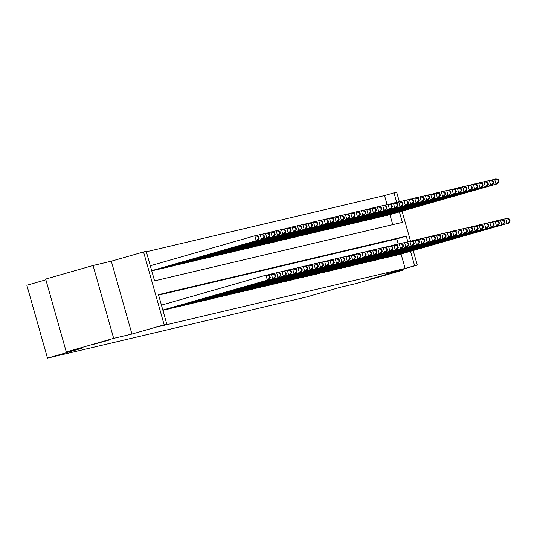 <?xml version="1.0" encoding="UTF-8"?>
<svg xmlns="http://www.w3.org/2000/svg" width="537" height="537" viewBox="0 0 537 537"><rect width="100%" height="100%" fill="white"/><g stroke="black" fill="none" stroke-linecap="round" stroke-linejoin="round"><path stroke-width="0.81" d="M369.268 279.247L385.284 274.877L369.268 279.247M93.498 344.324L109.514 339.955L93.498 344.324M387.09 204.624L384.526 195.562L394.004 192.843L396.668 192.212L399.347 201.684M45.86 279.797L26.85 285.248L47.471 358.112L306.452 297.001L340.586 287.214L355.903 283.603L403.307 270.017L403.065 269.158M47.471 358.112L81.597 348.332L66.279 351.95L45.658 279.079L93.062 265.493L113.676 338.357L131.934 334.054L164.161 324.811L143.547 251.947L146.212 251.316L154.569 280.858L402.361 222.385L399.394 211.887M131.934 334.054L111.313 261.183L93.062 265.493M111.313 261.183L143.547 251.947M384.526 195.562L146.339 251.766M66.279 351.95L113.676 338.357M395.467 255.33L398.696 254.672M390.137 256.585L393.366 255.927M384.807 257.841L388.036 257.189M379.478 259.103L382.706 258.445M374.148 260.358L377.377 259.7M368.825 261.613L372.047 260.962M363.495 262.875L366.717 262.217M358.166 264.13L361.388 263.472M352.836 265.385L356.058 264.734M347.506 266.647L350.735 265.99M342.176 267.903L345.405 267.245M336.847 269.158L340.075 268.507M331.517 270.42L334.746 269.762M326.194 271.675L329.416 271.017M320.864 272.93L324.086 272.279M315.534 274.192L318.756 273.534M310.205 275.447L313.427 274.79M304.875 276.703L308.104 276.052M299.545 277.965L302.774 277.307M294.216 279.22L297.444 278.562M288.886 280.475L292.115 279.824M283.563 281.737L286.785 281.079M278.233 282.992L281.455 282.334M272.903 284.248L276.125 283.596M267.574 285.509L270.796 284.852M262.244 286.765L265.473 286.107M256.914 288.02L260.143 287.369M251.585 289.282L254.813 288.624M246.255 290.537L249.483 289.879M240.925 291.792L244.154 291.141M235.602 293.054L238.824 292.397M230.272 294.31L233.494 293.652M224.943 295.565L228.165 294.914M219.613 296.827L222.835 296.169M214.283 298.082L217.512 297.431M208.953 299.337L212.182 298.686M203.624 300.599L206.852 299.941M198.294 301.854L201.523 301.203M192.971 303.11L196.193 302.459M187.641 304.372L190.863 303.714M182.312 305.627L185.533 304.976M176.982 306.882L180.204 306.231M171.652 308.144L174.881 307.486M166.322 309.399L169.551 308.748M162.919 310.359L164.221 310.003M392.755 224.654L389.916 214.605M151.77 270.97L153.072 270.614M155.18 270.01L158.402 269.359M160.509 268.755L163.731 268.097M165.832 267.5L169.061 266.842M171.162 266.238L174.391 265.587M176.492 264.983L179.72 264.325M181.821 263.727L185.05 263.07M187.151 262.465L190.38 261.814M192.481 261.21L195.703 260.552M197.811 259.955L201.033 259.297M203.14 258.693L206.362 258.042M208.47 257.438L211.692 256.78M213.793 256.183L217.022 255.525M219.123 254.921L222.352 254.27M224.453 253.665L227.681 253.008M229.782 252.41L233.011 251.752M235.112 251.148L238.334 250.497M240.442 249.893L243.664 249.235M245.771 248.638L248.993 247.98M251.101 247.376L254.323 246.725M256.424 246.121L259.653 245.463M261.754 244.865L264.983 244.207M267.084 243.603L270.312 242.952M272.413 242.348L275.642 241.69M277.743 241.093L280.972 240.435M283.073 239.831L286.295 239.18M288.403 238.576L291.625 237.918M293.732 237.32L296.954 236.663M299.062 236.058L302.284 235.407M304.385 234.803L307.614 234.145M309.715 233.548L312.943 232.89M315.044 232.286L318.273 231.635M320.374 231.031L323.603 230.373M325.704 229.769L328.926 229.118M331.034 228.514L334.256 227.863M336.363 227.258L339.585 226.601M341.693 225.996L344.915 225.345M347.016 224.741L350.245 224.09M352.346 223.486L355.575 222.828M357.676 222.224L360.904 221.573M363.005 220.969L366.234 220.318M368.335 219.714L371.557 219.056M373.665 218.452L376.887 217.8M378.994 217.196L382.216 216.545M384.324 215.941L387.546 215.283M407.858 241.798L406.267 236.173L158.469 294.645L166.826 324.187L157.348 326.899L405.146 268.426L401.058 253.994M398.232 244.013L396.783 238.884L158.596 295.095M413.168 250.524L417.289 265.083L385.056 274.32L403.307 270.017M417.289 265.083L414.624 265.708L410.537 251.276M405.146 268.426L414.624 265.708M166.826 324.187L164.161 324.811M402.025 211.135L410.496 241.073M396.709 202.409L394.004 192.843M396.783 238.884L406.267 236.173M162.832 310.064L268.701 279.784L162.852 310.124M161.442 305.137L265.976 275.179L267.305 274.863L269.789 275.729L269.259 275.85L269.816 277.824L270.346 277.696L269.789 275.729M269.816 277.824L267.372 280.099L265.976 275.179L269.259 275.85M268.701 279.784L270.346 277.696M151.703 270.735L257.559 240.395L256.223 240.71L254.833 235.79L150.293 265.755M258.116 236.461L254.833 235.79L256.162 235.475L258.646 236.34L258.116 236.461L258.673 238.435L259.203 238.307L258.646 236.34M258.673 238.435L256.223 240.71L151.689 270.675M259.203 238.307L257.559 240.395M162.906 310.312L274.031 278.528L163.302 310.265M267.627 274.971L272.635 273.602L275.119 274.467L274.588 274.595L275.145 276.562L275.676 276.441L275.119 274.467M275.145 276.562L272.695 278.844L271.306 273.917L274.588 274.595M274.031 278.528L275.676 276.441M167.296 309.325L278.025 277.582L168.631 309.01M272.957 273.716L277.965 272.346L280.448 273.212L279.918 273.34L280.475 275.306L281.005 275.179L280.448 273.212M280.475 275.306L278.025 277.582L276.636 272.662L279.918 273.34M279.361 277.267L281.005 275.179M172.625 308.063L283.355 276.327L173.954 307.748M278.287 272.46L283.294 271.091L285.778 271.95L285.248 272.078L285.805 274.051L286.335 273.924L285.778 271.95M285.805 274.051L283.355 276.327L281.965 271.4L285.248 272.078M284.691 276.011L286.335 273.924M177.955 306.808L288.684 275.072L179.284 306.493M283.617 271.198L288.624 269.829L291.108 270.695L290.577 270.823L291.135 272.789L291.665 272.668L291.108 270.695M291.135 272.789L288.684 275.072L287.288 270.145L290.577 270.823M290.02 274.756L291.665 272.668M152.152 270.876L262.882 239.14L261.553 239.455L260.156 234.528L256.485 235.582M263.439 235.206L260.156 234.528L261.492 234.219L263.976 235.078L263.439 235.206L263.996 237.179L264.533 237.052L263.976 235.078M263.996 237.179L261.553 239.455L151.756 270.923M264.533 237.052L262.882 239.14M157.482 269.621L268.211 237.884L266.882 238.2L265.486 233.273L261.808 234.327M268.769 233.951L265.486 233.273L266.822 232.957L269.305 233.823L268.769 233.951L269.326 235.918L269.863 235.79L269.305 233.823M269.326 235.918L266.882 238.2L156.153 269.936M269.863 235.79L268.211 237.884M162.812 268.366L273.541 236.622L272.212 236.938L270.816 232.018L267.137 233.071M274.098 232.689L270.816 232.018L272.152 231.702L274.635 232.568L274.098 232.689L274.655 234.662L275.192 234.535L274.635 232.568M274.655 234.662L272.212 236.938L161.483 268.681M275.192 234.535L273.541 236.622M168.141 267.104L278.871 235.367L277.542 235.683L276.146 230.756L272.467 231.809M279.428 231.434L276.146 230.756L277.481 230.447L279.958 231.306L279.428 231.434L279.985 233.407L280.522 233.28L279.958 231.306M279.985 233.407L277.542 235.683L166.806 267.419M280.522 233.28L278.871 235.367M183.285 305.553L295.343 273.494L184.614 305.238M288.94 269.943L293.954 268.574L296.437 269.44L295.9 269.567L296.458 271.534L296.995 271.407L296.437 269.44M296.458 271.534L294.014 273.81L292.618 268.889L295.9 269.567M295.343 273.494L296.995 271.407M173.471 265.849L284.201 234.112L282.871 234.427L281.475 229.5L277.797 230.554M284.758 230.178L281.475 229.5L282.804 229.185L285.288 230.051L284.758 230.178L285.315 232.145L285.845 232.018L285.288 230.051M285.315 232.145L282.871 234.427L172.135 266.164M285.845 232.018L284.201 234.112M188.615 304.291L300.673 272.239L189.944 303.976M294.269 268.688L299.284 267.319L301.767 268.178L301.23 268.305L301.787 270.279L302.324 270.151L301.767 268.178M301.787 270.279L299.344 272.554L297.948 267.627L301.23 268.305M300.673 272.239L302.324 270.151M178.801 264.593L289.53 232.85L288.194 233.165L286.805 228.245L283.127 229.299M290.087 228.916L286.805 228.245L288.134 227.93L290.618 228.796L290.087 228.916L290.645 230.89L291.175 230.762L290.618 228.796M290.645 230.89L288.194 233.165L177.465 264.909M291.175 230.762L289.53 232.85M193.944 303.036L306.003 270.984L195.273 302.72M299.599 267.426L304.613 266.057L307.097 266.923L306.56 267.05L307.117 269.017L307.654 268.896L307.097 266.923M307.117 269.017L304.674 271.299L303.277 266.372L306.56 267.05M306.003 270.984L307.654 268.896M184.131 263.331L294.86 231.595L293.524 231.91L292.135 226.983L288.456 228.037M295.417 227.661L292.135 226.983L293.464 226.674L295.947 227.534L295.417 227.661L295.974 229.628L296.505 229.507L295.947 227.534M295.974 229.628L293.524 231.91L182.795 263.647M296.505 229.507L294.86 231.595M199.267 301.781L311.332 269.722L200.603 301.465M304.929 266.171L309.936 264.801L312.42 265.667L311.89 265.795L312.447 267.762L312.977 267.634L312.42 265.667M312.447 267.762L310.003 270.037L308.607 265.117L311.89 265.795M311.332 269.722L312.977 267.634M189.454 262.076L300.19 230.339L298.854 230.655L297.464 225.728L293.786 226.782M300.747 226.406L297.464 225.728L298.794 225.412L301.277 226.278L300.747 226.406L301.304 228.373L301.834 228.245L301.277 226.278M301.304 228.373L298.854 230.655L188.125 262.392M301.834 228.245L300.19 230.339M204.597 300.519L316.662 268.466L205.933 300.203M310.258 264.916L315.266 263.546L317.75 264.405L317.219 264.533L317.776 266.506L318.307 266.379L317.75 264.405M317.776 266.506L315.326 268.782L313.937 263.855L317.219 264.533M316.662 268.466L318.307 266.379M194.783 260.821L305.513 229.077L304.184 229.393L302.787 224.473L299.116 225.527M306.07 225.144L302.787 224.473L304.123 224.157L306.607 225.023L306.07 225.144L306.634 227.117L307.164 226.99L306.607 225.023M306.634 227.117L304.184 229.393L193.454 261.136M307.164 226.99L305.513 229.077M209.927 299.263L321.992 267.211L211.263 298.948M315.588 263.654L320.596 262.284L323.079 263.15L322.549 263.278L323.106 265.244L323.636 265.124L323.079 263.15M323.106 265.244L320.656 267.527L319.267 262.6L322.549 263.278M321.992 267.211L323.636 265.124M200.113 259.559L310.842 227.822L309.513 228.138L308.117 223.211L304.439 224.265M311.4 223.889L308.117 223.211L309.453 222.902L311.937 223.761L311.4 223.889L311.957 225.855L312.494 225.735L311.937 223.761M311.957 225.855L309.513 228.138L198.784 259.874M312.494 225.735L310.842 227.822M215.256 298.008L327.322 265.949L216.592 297.693M320.918 262.398L325.925 261.029L328.409 261.895L327.879 262.022L328.436 263.989L328.966 263.862L328.409 261.895M328.436 263.989L325.986 266.265L324.596 261.344L327.879 262.022M327.322 265.949L328.966 263.862M205.443 258.304L316.172 226.567L314.843 226.876L313.447 221.956L309.768 223.009M316.729 222.633L313.447 221.956L314.783 221.64L317.266 222.506L316.729 222.633L317.286 224.6L317.823 224.473L317.266 222.506M317.286 224.6L314.843 226.876L204.114 258.619M317.823 224.473L316.172 226.567M220.586 296.746L331.316 265.01L221.915 296.431M326.248 261.143L331.255 259.774L333.739 260.633L333.209 260.76L333.766 262.734L334.296 262.606L333.739 260.633M333.766 262.734L331.316 265.01L329.926 260.083L333.209 260.76M332.651 264.694L334.296 262.606M210.773 257.048L321.502 225.305L320.173 225.621L318.777 220.7L315.098 221.754M322.059 221.372L318.777 220.7L320.112 220.385L322.596 221.251L322.059 221.372L322.616 223.345L323.153 223.217L322.596 221.251M322.616 223.345L320.173 225.621L209.443 257.364M323.153 223.217L321.502 225.305M216.102 255.787L326.832 224.05L325.503 224.365L324.106 219.438L320.428 220.492M327.389 220.116L324.106 219.438L325.435 219.13L327.919 219.989L327.389 220.116L327.946 222.083L328.476 221.962L327.919 219.989M327.946 222.083L325.503 224.365L214.766 256.102M328.476 221.962L326.832 224.05M221.432 254.531L332.161 222.795L330.826 223.103L329.436 218.183L325.758 219.237M332.718 218.861L329.436 218.183L330.765 217.868L333.249 218.734L332.718 218.861L333.276 220.828L333.806 220.7L333.249 218.734M333.276 220.828L330.826 223.103L220.096 254.847M333.806 220.7L332.161 222.795M225.916 295.491L337.974 263.439L227.245 295.175M331.577 259.881L336.585 258.512L339.069 259.378L338.532 259.505L339.089 261.472L339.626 261.351L339.069 259.378M339.089 261.472L336.645 263.754L335.249 258.827L338.532 259.505M337.974 263.439L339.626 261.351M231.246 294.236L343.304 262.177L232.575 293.92M336.9 258.626L341.915 257.257L344.398 258.122L343.861 258.25L344.418 260.217L344.955 260.089L344.398 258.122M344.418 260.217L341.975 262.492L340.579 257.572L343.861 258.25M343.304 262.177L344.955 260.089M236.575 292.974L348.634 260.922L237.904 292.658M342.23 257.364L347.244 256.001L349.728 256.861L349.191 256.988L349.748 258.962L350.285 258.834L349.728 256.861M349.748 258.962L347.305 261.237L345.909 256.31L349.191 256.988M348.634 260.922L350.285 258.834M226.762 253.276L337.491 221.533L336.155 221.848L334.766 216.928L331.087 217.982M338.048 217.599L334.766 216.928L336.095 216.612L338.579 217.478L338.048 217.599L338.605 219.573L339.136 219.445L338.579 217.478M338.605 219.573L336.155 221.848L225.426 253.592M339.136 219.445L337.491 221.533M241.898 291.719L353.964 259.666L243.234 291.403M347.56 256.109L352.574 254.739L355.051 255.605L354.521 255.733L355.078 257.7L355.608 257.579L355.051 255.605M355.078 257.7L352.634 259.982L351.238 255.055L354.521 255.733M353.964 259.666L355.608 257.579M232.091 252.014L342.821 220.277L341.485 220.593L340.096 215.666L336.417 216.72M343.378 216.344L340.096 215.666L341.425 215.357L343.908 216.216L343.378 216.344L343.935 218.311L344.465 218.19L343.908 216.216M343.935 218.311L341.485 220.593L230.756 252.33M344.465 218.19L342.821 220.277M247.228 290.463L357.957 258.72L248.564 290.148M352.89 254.853L357.897 253.484L360.381 254.35L359.85 254.478L360.408 256.444L360.938 256.317L360.381 254.35M360.408 256.444L357.957 258.72L356.568 253.8L359.85 254.478M359.293 258.404L360.938 256.317M237.414 250.759L348.151 219.022L346.815 219.331L345.425 214.411L341.747 215.465M348.708 215.089L345.425 214.411L346.754 214.095L349.238 214.961L348.708 215.089L349.265 217.055L349.795 216.928L349.238 214.961M349.265 217.055L346.815 219.331L236.085 251.074M349.795 216.928L348.151 219.022M252.558 289.201L364.623 257.149L253.894 288.886M358.219 253.592L363.227 252.229L365.71 253.088L365.18 253.216L365.737 255.189L366.268 255.062L365.71 253.088M365.737 255.189L363.287 257.465L361.898 252.538L365.18 253.216M364.623 257.149L366.268 255.062M242.744 249.504L353.474 217.76L352.144 218.076L350.748 213.155L347.07 214.209M354.031 213.827L350.748 213.155L352.084 212.84L354.568 213.706L354.031 213.827L354.588 215.8L355.125 215.673L354.568 213.706M354.588 215.8L352.144 218.076L241.415 249.812M355.125 215.673L353.474 217.76M257.888 287.946L368.617 256.209L259.223 287.631M363.549 252.336L368.557 250.967L371.04 251.833L370.51 251.96L371.067 253.927L371.597 253.8L371.04 251.833M371.067 253.927L368.617 256.209L367.227 251.282L370.51 251.96M369.953 255.894L371.597 253.8M248.074 248.242L358.803 216.505L357.474 216.82L356.078 211.893L352.4 212.947M359.36 212.571L356.078 211.893L357.414 211.578L359.897 212.444L359.36 212.571L359.918 214.538L360.455 214.417L359.897 212.444M359.918 214.538L357.474 216.82L246.745 248.557M360.455 214.417L358.803 216.505M263.217 286.691L373.947 254.947L264.546 286.375M368.879 251.081L373.886 249.712L376.37 250.578L375.84 250.698L376.397 252.672L376.927 252.544L376.37 250.578M376.397 252.672L373.947 254.947L372.557 250.027L375.84 250.698M375.282 254.632L376.927 252.544M253.404 246.986L364.133 215.25L362.804 215.559L361.408 210.638L357.729 211.692M364.69 211.316L361.408 210.638L362.743 210.323L365.227 211.189L364.69 211.316L365.247 213.283L365.784 213.155L365.227 211.189M365.247 213.283L362.804 215.559L252.075 247.302M365.784 213.155L364.133 215.25M268.547 285.429L379.276 253.692L269.876 285.113M374.208 249.819L379.216 248.456L381.7 249.316L381.163 249.443L381.72 251.417L382.257 251.289L381.7 249.316M381.72 251.417L379.276 253.692L377.88 248.765L381.163 249.443M380.605 253.377L382.257 251.289M258.733 245.731L369.463 213.988L368.134 214.303L366.737 209.383L363.059 210.437M370.02 210.054L366.737 209.383L368.073 209.068L370.55 209.933L370.02 210.054L370.577 212.028L371.107 211.9L370.55 209.933M370.577 212.028L368.134 214.303L257.398 246.04M371.107 211.9L369.463 213.988M273.877 284.174L384.606 252.437L275.206 283.858M379.531 248.564L384.546 247.195L387.029 248.06L386.492 248.188L387.049 250.155L387.586 250.027L387.029 248.06M387.049 250.155L384.606 252.437L383.21 247.51L386.492 248.188M385.935 252.122L387.586 250.027M264.063 244.469L374.792 212.733L373.457 213.048L372.067 208.121L368.389 209.175M375.35 208.799L372.067 208.121L373.396 207.806L375.88 208.671L375.35 208.799L375.907 210.766L376.437 210.645L375.88 208.671M375.907 210.766L373.457 213.048L262.727 244.785M376.437 210.645L374.792 212.733M279.206 282.918L389.936 251.175L280.536 282.603M384.861 247.309L389.875 245.939L392.359 246.805L391.822 246.926L392.379 248.9L392.916 248.772L392.359 246.805M392.379 248.9L389.936 251.175L388.54 246.255L391.822 246.926M391.265 250.86L392.916 248.772M284.529 281.656L396.595 249.604L285.865 281.341M390.191 246.047L395.205 244.684L397.682 245.543L397.152 245.671L397.709 247.644L398.246 247.517L397.682 245.543M397.709 247.644L395.266 249.92L393.869 244.993L397.152 245.671M396.595 249.604L398.246 247.517M289.859 280.401L401.924 248.349L291.195 280.086M395.521 244.791L400.528 243.422L403.012 244.288L402.482 244.416L403.039 246.382L403.569 246.255L403.012 244.288M403.039 246.382L400.595 248.665L399.199 243.738L402.482 244.416M401.924 248.349L403.569 246.255M269.393 243.214L380.122 211.477L378.786 211.786L377.397 206.866L373.718 207.92M380.679 207.544L377.397 206.866L378.726 206.55L381.21 207.416L380.679 207.544L381.236 209.511L381.767 209.383L381.21 207.416M381.236 209.511L378.786 211.786L268.057 243.53M381.767 209.383L380.122 211.477M274.722 241.959L385.452 210.215L384.116 210.531L382.727 205.611L379.048 206.664M386.009 206.282L382.727 205.611L384.056 205.295L386.539 206.161L386.009 206.282L386.566 208.255L387.096 208.128L386.539 206.161M386.566 208.255L384.116 210.531L273.387 242.268M387.096 208.128L385.452 210.215M280.046 240.697L390.782 208.96L389.446 209.276L388.056 204.349L384.378 205.403M391.339 205.027L388.056 204.349L389.385 204.033L391.869 204.899L391.339 205.027L391.896 206.993L392.426 206.873L391.869 204.899M391.896 206.993L389.446 209.276L278.716 241.012M392.426 206.873L390.782 208.96M295.189 279.146L405.918 247.403L296.525 278.831M400.85 243.536L405.858 242.167L408.342 243.033L407.811 243.154L408.368 245.127L408.899 245L408.342 243.033M408.368 245.127L405.918 247.403L404.529 242.482L407.811 243.154M407.254 247.087L408.899 245M285.375 239.442L396.105 207.705L394.776 208.014L393.379 203.093L389.708 204.147M396.662 203.771L393.379 203.093L394.715 202.778L397.199 203.644L396.662 203.771L397.219 205.738L397.756 205.611L397.199 203.644M397.219 205.738L394.776 208.014L284.046 239.757M397.756 205.611L396.105 207.705M300.519 277.884L411.248 246.147L301.854 277.569M406.18 242.274L411.188 240.912L413.671 241.771L413.141 241.898L413.698 243.872L414.228 243.744L413.671 241.771M413.698 243.872L411.248 246.147L409.859 241.22L413.141 241.898M412.584 245.832L414.228 243.744M290.705 238.186L401.434 206.443L400.105 206.758L398.709 201.838L395.031 202.892M401.991 202.509L398.709 201.838L400.045 201.523L402.528 202.389L401.991 202.509L402.549 204.483L403.086 204.355L402.528 202.389M402.549 204.483L400.105 206.758L289.376 238.495M403.086 204.355L401.434 206.443M305.848 276.629L416.578 244.892L307.177 276.313M411.51 241.019L416.517 239.65L419.001 240.516L418.471 240.643L419.028 242.61L419.558 242.482L419.001 240.516M419.028 242.61L416.578 244.892L415.188 239.965L418.471 240.643M417.914 244.577L419.558 242.482M296.035 236.924L406.764 205.188L405.435 205.503L404.039 200.576L400.36 201.63M407.321 201.254L404.039 200.576L405.375 200.261L407.858 201.127L407.321 201.254L407.878 203.221L408.415 203.1L407.858 201.127M407.878 203.221L405.435 205.503L294.706 237.24M408.415 203.1L406.764 205.188M311.178 275.374L421.907 243.63L312.507 275.058M416.84 239.764L421.847 238.394L424.331 239.26L423.8 239.381L424.358 241.355L424.888 241.227L424.331 239.26M424.358 241.355L421.907 243.63L420.511 238.71L423.8 239.381M423.243 243.315L424.888 241.227M301.364 235.669L412.094 203.932L410.765 204.241L409.369 199.321L405.69 200.375M412.651 199.999L409.369 199.321L410.704 199.005L413.181 199.871L412.651 199.999L413.208 201.966L413.745 201.838L413.181 199.871M413.208 201.966L410.765 204.241L300.029 235.985M413.745 201.838L412.094 203.932M316.508 274.112L427.237 242.375L317.837 273.796M422.163 238.502L427.177 237.139L429.66 237.998L429.123 238.126L429.681 240.099L430.218 239.972L429.66 237.998M429.681 240.099L427.237 242.375L425.841 237.448L429.123 238.126M428.566 242.059L430.218 239.972M321.838 272.856L432.567 241.12L323.167 272.541M427.492 237.247L432.507 235.877L434.99 236.743L434.453 236.871L435.01 238.837L435.547 238.71L434.99 236.743M435.01 238.837L432.567 241.12L431.171 236.193L434.453 236.871M433.896 240.804L435.547 238.71M327.167 271.601L437.897 239.858L328.496 271.286M432.822 235.991L437.836 234.622L440.32 235.488L439.783 235.609L440.34 237.582L440.877 237.455L440.32 235.488M440.34 237.582L437.897 239.858L436.5 234.938L439.783 235.609M439.226 239.542L440.877 237.455M306.694 234.414L417.424 202.671L416.094 202.986L414.698 198.066L411.02 199.12M417.981 198.737L414.698 198.066L416.027 197.75L418.511 198.616L417.981 198.737L418.538 200.71L419.068 200.583L418.511 198.616M418.538 200.71L416.094 202.986L305.358 234.723M419.068 200.583L417.424 202.671M312.024 233.152L422.753 201.415L421.417 201.731L420.028 196.804L416.35 197.858M423.31 197.482L420.028 196.804L421.357 196.488L423.841 197.354L423.31 197.482L423.868 199.449L424.398 199.328L423.841 197.354M423.868 199.449L421.417 201.731L310.688 233.467M424.398 199.328L422.753 201.415M317.354 231.897L428.083 200.16L426.747 200.469L425.358 195.549L421.679 196.602M428.64 196.227L425.358 195.549L426.687 195.233L429.17 196.099L428.64 196.227L429.197 198.193L429.728 198.066L429.17 196.099M429.197 198.193L426.747 200.469L316.018 232.212M429.728 198.066L428.083 200.16M332.49 270.339L444.555 238.287L333.826 270.024M438.152 234.729L443.159 233.367L445.643 234.226L445.113 234.354L445.67 236.327L446.2 236.199L445.643 234.226M445.67 236.327L443.226 238.603L441.83 233.676L445.113 234.354M444.555 238.287L446.2 236.199M322.677 230.642L433.413 198.898L432.077 199.214L430.687 194.293L427.009 195.347M433.97 194.965L430.687 194.293L432.017 193.978L434.5 194.844L433.97 194.965L434.527 196.938L435.057 196.81L434.5 194.844M434.527 196.938L432.077 199.214L321.348 230.95M435.057 196.81L433.413 198.898M337.82 269.084L448.549 237.347L339.156 268.769M443.481 233.474L448.489 232.105L450.973 232.971L450.442 233.098L450.999 235.065L451.53 234.938L450.973 232.971M450.999 235.065L448.549 237.347L447.16 232.42L450.442 233.098M449.885 237.032L451.53 234.938M328.006 229.38L438.742 197.643L437.407 197.958L436.01 193.031L432.339 194.085M439.293 193.709L436.01 193.031L437.346 192.716L439.83 193.582L439.293 193.709L439.857 195.676L440.387 195.555L439.83 193.582M439.857 195.676L437.407 197.958L326.677 229.695M440.387 195.555L438.742 197.643M343.15 267.829L453.879 236.085L344.486 267.513M448.811 232.219L453.819 230.85L456.302 231.715L455.772 231.836L456.329 233.81L456.859 233.682L456.302 231.715M456.329 233.81L453.879 236.085L452.49 231.165L455.772 231.836M455.215 235.77L456.859 233.682M333.336 228.124L444.065 196.388L442.736 196.696L441.34 191.776L437.662 192.83M444.623 192.454L441.34 191.776L442.676 191.461L445.16 192.327L444.623 192.454L445.18 194.421L445.717 194.293L445.16 192.327M445.18 194.421L442.736 196.696L332.007 228.44M445.717 194.293L444.065 196.388M348.479 266.567L459.209 234.83L349.815 266.251M454.141 230.957L459.148 229.594L461.632 230.454L461.102 230.581L461.659 232.548L462.189 232.427L461.632 230.454M461.659 232.548L459.209 234.83L457.819 229.903L461.102 230.581M460.545 234.515L462.189 232.427M338.666 226.869L449.395 195.126L448.066 195.441L446.67 190.521L442.991 191.575M449.952 191.192L446.67 190.521L448.006 190.205L450.489 191.071L449.952 191.192L450.509 193.166L451.046 193.038L450.489 191.071M450.509 193.166L448.066 195.441L337.337 227.178M451.046 193.038L449.395 195.126M353.809 265.312L464.539 233.568L355.138 264.996M459.471 229.702L464.478 228.332L466.962 229.198L466.431 229.326L466.989 231.293L467.519 231.165L466.962 229.198M466.989 231.293L464.539 233.568L463.149 228.648L466.431 229.326M465.874 233.259L467.519 231.165M343.995 225.607L454.725 193.87L453.396 194.186L452 189.259L448.321 190.313M455.282 189.937L452 189.259L453.335 188.943L455.819 189.809L455.282 189.937L455.839 191.904L456.376 191.783L455.819 189.809M455.839 191.904L453.396 194.186L342.666 225.923M456.376 191.783L454.725 193.87M359.139 264.056L469.868 232.313L360.468 263.741M464.8 228.447L469.808 227.077L472.292 227.943L471.754 228.064L472.312 230.037L472.849 229.91L472.292 227.943M472.312 230.037L469.868 232.313L468.472 227.393L471.754 228.064M471.197 231.997L472.849 229.91M349.325 224.352L460.055 192.615L458.726 192.924L457.329 188.004L453.651 189.058M460.612 188.682L457.329 188.004L458.658 187.688L461.142 188.554L460.612 188.682L461.169 190.648L461.699 190.521L461.142 188.554M461.169 190.648L458.726 192.924L347.989 224.667M461.699 190.521L460.055 192.615M364.469 262.794L475.198 231.058L365.798 262.479M470.123 227.185L475.138 225.822L477.621 226.681L477.084 226.809L477.641 228.775L478.178 228.655L477.621 226.681M477.641 228.775L475.198 231.058L473.802 226.131L477.084 226.809M476.527 230.742L478.178 228.655M354.655 223.097L465.384 191.353L464.049 191.669L462.659 186.748L458.981 187.802M465.941 187.42L462.659 186.748L463.988 186.433L466.472 187.299L465.941 187.42L466.499 189.393L467.029 189.266L466.472 187.299M466.499 189.393L464.049 191.669L353.319 223.405M467.029 189.266L465.384 191.353M369.798 261.539L480.528 229.796L371.127 261.224M475.453 225.929L480.467 224.56L482.951 225.426L482.414 225.553L482.971 227.52L483.508 227.393L482.951 225.426M482.971 227.52L480.528 229.796L479.132 224.875L482.414 225.553M481.857 229.487L483.508 227.393M359.985 221.835L470.714 190.098L469.378 190.413L467.989 185.487L464.31 186.54M471.271 186.164L467.989 185.487L469.318 185.171L471.801 186.037L471.271 186.164L471.828 188.131L472.359 188.01L471.801 186.037M471.828 188.131L469.378 190.413L358.649 222.15M472.359 188.01L470.714 190.098M375.121 260.284L487.187 228.225L376.457 259.968M480.783 224.674L485.797 223.305L488.274 224.171L487.744 224.291L488.301 226.265L488.831 226.137L488.274 224.171M488.301 226.265L485.857 228.54L484.461 223.62L487.744 224.291M487.187 228.225L488.831 226.137M365.314 220.579L476.044 188.843L474.708 189.152L473.319 184.231L469.64 185.285M476.601 184.909L473.319 184.231L474.648 183.916L477.131 184.782L476.601 184.909L477.158 186.876L477.688 186.748L477.131 184.782M477.158 186.876L474.708 189.152L363.979 220.895M477.688 186.748L476.044 188.843M380.451 259.022L492.516 226.97L381.787 258.706M486.113 223.412L491.12 222.05L493.604 222.909L493.073 223.036L493.631 225.003L494.161 224.882L493.604 222.909M493.631 225.003L491.18 227.285L489.791 222.358L493.073 223.036M492.516 226.97L494.161 224.882M370.637 219.324L481.374 187.581L480.038 187.896L478.648 182.976L474.97 184.03M481.931 183.647L478.648 182.976L479.977 182.661L482.461 183.526L481.931 183.647L482.488 185.621L483.018 185.493L482.461 183.526M482.488 185.621L480.038 187.896L369.308 219.633M483.018 185.493L481.374 187.581M385.781 257.767L496.51 226.023L387.117 257.451M491.442 222.157L496.45 220.788L498.933 221.653L498.403 221.781L498.96 223.748L499.491 223.62L498.933 221.653M498.96 223.748L496.51 226.023L495.121 221.103L498.403 221.781M497.846 225.715L499.491 223.62M375.967 218.062L486.697 186.326L485.367 186.641L483.971 181.714L480.293 182.768M487.254 182.392L483.971 181.714L485.307 181.399L487.791 182.265L487.254 182.392L487.811 184.359L488.348 184.238L487.791 182.265M487.811 184.359L485.367 186.641L374.638 218.378M488.348 184.238L486.697 186.326M391.111 256.511L503.176 224.453L392.446 256.196M496.772 220.902L501.78 219.532L504.263 220.398L503.733 220.519L504.29 222.493L504.82 222.365L504.263 220.398M504.29 222.493L501.84 224.768L500.45 219.848L503.733 220.519M503.176 224.453L504.82 222.365M381.297 216.807L492.026 185.07L490.697 185.379L489.301 180.459L485.623 181.513M492.583 181.137L489.301 180.459L490.637 180.143L493.12 181.009L492.583 181.137L493.141 183.104L493.678 182.976L493.12 181.009M493.141 183.104L490.697 185.379L379.968 217.123M493.678 182.976L492.026 185.07M396.44 255.25L507.17 223.513L397.769 254.934M502.102 219.64L507.109 218.27L509.593 219.136L509.063 219.264L509.62 221.231L510.15 221.11L509.593 219.136M509.62 221.231L507.17 223.513L505.78 218.586L509.063 219.264M508.505 223.197L510.15 221.11M386.627 215.552L497.356 183.808L496.027 184.124L494.631 179.204L490.952 180.257M497.913 179.875L494.631 179.204L495.966 178.888L498.45 179.754L497.913 179.875L498.47 181.848L499.007 181.721L498.45 179.754M498.47 181.848L496.027 184.124L385.298 215.861M499.007 181.721L497.356 183.808"/></g></svg>
